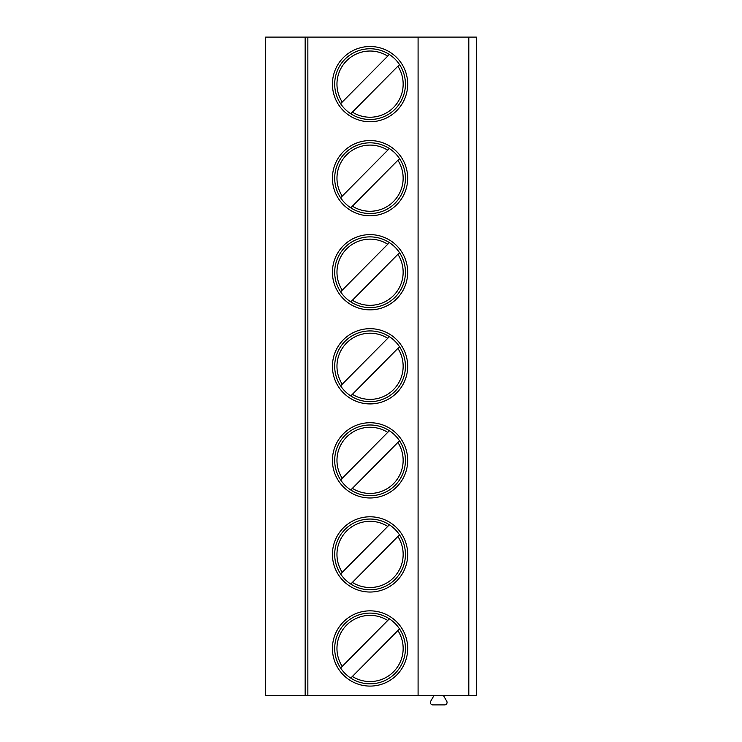 <?xml version="1.0" encoding="UTF-8"?>
<svg xmlns="http://www.w3.org/2000/svg" width="742" height="742" viewBox="0 0 742 742"><rect width="100%" height="100%" fill="white"/><g stroke="black" fill="none" stroke-linecap="round" stroke-linejoin="round"><path stroke-width="1.11" d="M468.814 37.1L468.814 695.495L476.345 695.495L476.345 37.1L265.655 37.1L265.655 695.495L305.157 695.495L305.157 37.1M307.856 37.1L307.856 695.495L305.157 695.495M418.089 37.1L418.089 695.495L307.856 695.495M407.683 648.462A37.619 37.619 0 0 0 370.063 610.842A37.619 37.619 0 0 0 332.435 648.462A37.619 37.619 0 0 0 370.063 686.09A37.619 37.619 0 0 0 407.683 648.462M407.683 554.413A37.619 37.619 0 0 0 370.063 516.784A37.619 37.619 0 0 0 332.435 554.413A37.619 37.619 0 0 0 370.063 592.033A37.619 37.619 0 0 0 407.683 554.413M407.683 460.355A37.619 37.619 0 0 0 370.063 422.727A37.619 37.619 0 0 0 332.435 460.355A37.619 37.619 0 0 0 370.063 497.975A37.619 37.619 0 0 0 407.683 460.355M407.683 366.298A37.619 37.619 0 0 0 370.063 328.678A37.619 37.619 0 0 0 332.435 366.298A37.619 37.619 0 0 0 370.063 403.917A37.619 37.619 0 0 0 407.683 366.298M407.683 272.24A37.619 37.619 0 0 0 370.063 234.62A37.619 37.619 0 0 0 332.435 272.24A37.619 37.619 0 0 0 370.063 309.859A37.619 37.619 0 0 0 407.683 272.24M407.683 178.182A37.619 37.619 0 0 0 370.063 140.563A37.619 37.619 0 0 0 332.435 178.182A37.619 37.619 0 0 0 370.063 215.811A37.619 37.619 0 0 0 407.683 178.182M407.683 84.124A37.619 37.619 0 0 0 370.063 46.505A37.619 37.619 0 0 0 332.435 84.124A37.619 37.619 0 0 0 370.063 121.753A37.619 37.619 0 0 0 407.683 84.124M468.814 695.495L418.089 695.495M443.419 695.495L446.74 701.236A2.449 2.449 0 0 1 444.616 704.9L432.827 704.9A2.449 2.449 0 0 1 430.703 701.236L434.014 695.495M405.429 648.462A35.366 35.366 0 0 1 370.063 683.827A35.366 35.366 0 0 1 334.698 648.462A35.366 35.366 0 0 1 370.063 613.105A35.366 35.366 0 0 1 405.429 648.462M399.521 628.901L350.762 678.095M340.606 668.032L389.365 618.837M405.429 554.413A35.366 35.366 0 0 1 370.063 589.779A35.366 35.366 0 0 1 334.698 554.413A35.366 35.366 0 0 1 370.063 519.048A35.366 35.366 0 0 1 405.429 554.413M399.521 534.843L350.762 584.047M340.606 573.983L389.365 524.779M405.429 460.355A35.366 35.366 0 0 1 370.063 495.721A35.366 35.366 0 0 1 334.698 460.355A35.366 35.366 0 0 1 370.063 424.99A35.366 35.366 0 0 1 405.429 460.355M399.521 440.785L350.762 489.989M340.606 479.926L389.365 430.722M405.429 366.298A35.366 35.366 0 0 1 370.063 401.663A35.366 35.366 0 0 1 334.698 366.298A35.366 35.366 0 0 1 370.063 330.932A35.366 35.366 0 0 1 405.429 366.298M399.521 346.727L350.762 395.931M340.606 385.868L389.365 336.664M405.429 272.24A35.366 35.366 0 0 1 370.063 307.605A35.366 35.366 0 0 1 334.698 272.24A35.366 35.366 0 0 1 370.063 236.874A35.366 35.366 0 0 1 405.429 272.24M399.521 252.67L350.762 301.873M340.606 291.81L389.365 242.606M405.429 178.182A35.366 35.366 0 0 1 370.063 213.548A35.366 35.366 0 0 1 334.698 178.182A35.366 35.366 0 0 1 370.063 142.816A35.366 35.366 0 0 1 405.429 178.182M399.521 158.612L350.762 207.816M340.606 197.752L389.365 148.548M405.429 84.124A35.366 35.366 0 0 1 370.063 119.49A35.366 35.366 0 0 1 334.698 84.124A35.366 35.366 0 0 1 370.063 48.759A35.366 35.366 0 0 1 405.429 84.124M399.521 64.554L350.762 113.758M340.606 103.694L389.365 54.491M352.385 676.463A33.112 33.112 0 0 0 397.888 630.533M387.732 620.47A33.112 33.112 0 0 0 342.229 666.399M352.385 582.405A33.112 33.112 0 0 0 397.888 536.475M387.732 526.412A33.112 33.112 0 0 0 342.229 572.342M352.385 488.347A33.112 33.112 0 0 0 397.888 442.427M387.732 432.363A33.112 33.112 0 0 0 342.229 478.284M352.385 394.29A33.112 33.112 0 0 0 397.888 348.369M387.732 338.306A33.112 33.112 0 0 0 342.229 384.226M352.385 300.232A33.112 33.112 0 0 0 397.888 254.311M387.732 244.248A33.112 33.112 0 0 0 342.229 290.168M352.385 206.174A33.112 33.112 0 0 0 397.888 160.253M387.732 150.19A33.112 33.112 0 0 0 342.229 196.111M352.385 112.125A33.112 33.112 0 0 0 397.888 66.196M387.732 56.132A33.112 33.112 0 0 0 342.229 102.062"/></g></svg>
